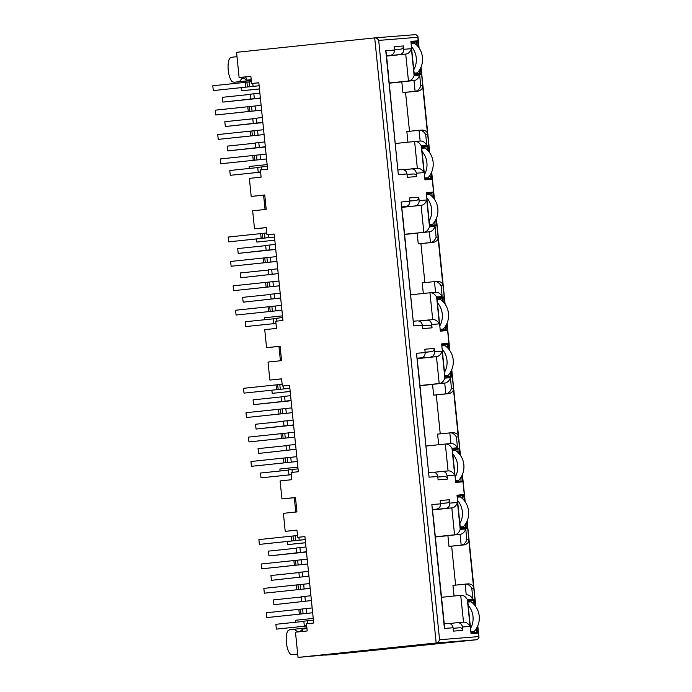 <?xml version="1.0" encoding="UTF-8"?>
<svg xmlns="http://www.w3.org/2000/svg" width="692" height="692" viewBox="0 0 692 692"><rect width="100%" height="100%" fill="white"/><g stroke="black" fill="none" stroke-linecap="round" stroke-linejoin="round"><path stroke-width="1.04" d="M251.282 80.454L234.268 82.236L232.4 81.812A12.551 4.273 -96 0 1 228.239 70.169A12.551 4.273 -96 0 1 229.986 58.059L231.733 57.263L236.742 56.701L237.097 57.566M334.21 654.39L477.272 639.685L478.976 637.583L478.708 636.597L439.567 639.737C438.849 641.709 437.716 642.79 436.168 642.98L298.027 657.4L295.467 632.185L307.196 630.966L306.469 623.76L313.692 623.008L304.913 536.568L297.69 537.321L296.954 530.115L285.216 531.344L283.391 513.334L296.937 511.916L295.467 497.513L281.929 498.923L280.096 480.914L291.834 479.694L291.107 472.489L298.33 471.736L289.55 385.297L282.319 386.05L289.55 385.349M297.69 537.321L304.913 536.62M278.962 346.458L266.558 347.652L264.733 329.651L276.471 328.423L275.736 321.218L282.959 320.465L274.179 234.026L266.956 234.778L274.188 234.078M266.238 227.668L254.492 228.801L252.658 210.792L266.204 209.382L264.742 194.971L251.196 196.39L249.362 178.38L261.1 177.152L260.374 169.947L267.596 169.194L258.817 82.755L251.594 83.507L258.817 82.806M418.219 46.814L417.613 40.837L410.901 41.373L411.091 43.293L414.318 74.987L421.03 74.451L420.416 68.447M428.876 151.686L428.27 145.718L421.549 146.254L424.966 179.868L431.678 179.332L431.073 173.329M433.59 198.076L432.976 192.108L426.263 192.644L429.68 226.258L436.392 225.722L435.787 219.719M448.952 349.348L448.347 343.379L441.634 343.915L441.825 345.836L445.043 377.529L451.764 376.993L451.149 370.99M444.238 302.958L443.633 296.989L436.92 297.525L437.11 299.446L440.337 331.139L447.049 330.603L446.435 324.6M464.315 500.619L463.709 494.642L456.997 495.187L457.187 497.107L460.414 528.8L467.126 528.264L466.512 522.261M459.609 454.229L458.995 448.252L452.283 448.797L455.699 482.411L462.412 481.874L461.806 475.871M254.492 228.801L266.23 227.573L266.956 234.778M266.558 347.652L280.104 346.242L278.954 346.381L280.416 360.766M251.594 83.507L250.859 76.302L239.121 77.53L236.56 52.315L374.77 37.887L415.875 34.6L417.907 36.304L417.83 37.282L378.688 40.413L439.567 639.737M282.319 386.05L281.592 378.844L269.854 380.072L268.02 362.063L281.566 360.653L280.104 346.242M403.566 224.104L413.695 325.915L422.38 325.214C421.809 322.334 420.148 320.889 417.38 320.889L413.505 321.192L417.38 320.889M264.742 194.971L263.591 195.109L265.053 209.503M417.181 233.152L404.612 234.467M418.271 243.843L430.459 242.572C432.984 242.295 434.87 240.496 436.124 237.166L435.026 226.414C433.78 229.735 431.894 231.543 429.36 231.811L417.172 233.092L418.271 243.843L420.918 243.636L424.879 282.63M404.595 234.268L429.36 231.811L430.459 242.572L433.728 242.312L420.918 243.636M239.121 77.53L250.867 76.397M263.6 195.187L251.196 196.39M281.601 378.939L269.854 380.072M294.325 497.73L281.929 498.923M295.467 497.513L294.316 497.652L295.778 512.054M296.963 530.21L285.216 531.344M325.283 654.935L298.027 657.4M388.195 72.816L398.332 174.644L407.008 173.943C406.446 171.062 404.777 169.618 402.009 169.618L398.142 169.921L402.009 169.618M403.384 169.696L417.337 168.39L414.612 141.497L395.374 143.504M407.008 173.943L407.354 177.308L416.688 176.564L416.35 173.199L423.98 172.585L421.246 145.692L426.782 145.251L425.692 134.499L427.561 134.343L422.622 85.747L420.753 85.894L419.663 75.143L414.127 75.584L411.394 48.691C410.148 52.021 408.254 53.82 405.728 54.097L386.577 56.095M411.394 48.691L403.765 49.305C403.791 52.246 402.45 54.002 399.734 54.573L386.568 55.948M386.543 55.723L390.4 55.325L386.534 55.637M245.703 76.942A15.449 5.259 84 0 0 247.035 80.134L251.205 79.701M241.958 77.305A16.893 5.752 84 0 0 242.261 78.248L243.619 78.109L247.035 80.134M242.261 78.248L239.285 81.665L234.268 82.236M251.274 80.419L239.285 81.665M425.692 134.499C423.798 131.445 421.584 130.044 419.049 130.295L406.861 131.566L407.951 142.327M409.517 131.359L405.555 92.365L418.366 91.041L415.088 91.301L413.998 80.549L401.81 81.82L402.9 92.572L415.088 91.301C417.622 91.033 419.508 89.233 420.753 85.894M401.818 81.881L389.25 83.196M444.541 626.788L444.428 628.448L453.113 627.756L453.45 631.121L462.784 630.369L462.446 627.013L470.076 626.398L467.342 599.506C465.448 596.443 463.233 595.042 460.708 595.31L441.47 597.317M454.056 596.132L452.957 585.38L468.423 583.84C471.719 584.16 473.458 585.596 473.657 588.157L468.718 539.561C469.055 542.104 467.636 543.86 464.462 544.846L451.651 546.17L455.613 585.164M447.914 535.694L435.346 537.001M448.996 546.386L461.183 545.114L460.093 534.354L447.906 535.625L448.996 546.386L451.651 546.17M435.329 536.81L454.558 534.795C457.083 534.527 458.969 532.719 460.223 529.397L457.49 502.504L449.861 503.11C449.887 506.051 448.546 507.816 445.83 508.386L451.824 507.902C454.359 507.643 456.244 505.843 457.49 502.504M432.673 509.909L451.824 507.902L454.558 534.795L460.093 534.354C462.628 534.094 464.514 532.295 465.759 528.947L460.223 529.397M432.664 509.762L445.83 508.386M449.861 503.11L449.515 499.754L440.181 500.498L440.527 503.863C440.562 506.812 439.221 508.568 436.496 509.13L432.638 509.537M444.549 626.788L434.291 526.647M462.446 627.013C461.893 624.115 460.223 622.67 457.447 622.679L449.48 623.509M449.515 499.754C449.541 501.518 448.736 502.574 447.101 502.92L440.501 503.603M306.954 628.57L302.785 629.002L299.844 631.623L298.477 631.874M297.69 654.104L292.413 654.658L290.545 654.243C288.469 652.305 287.085 648.421 286.384 642.6C285.9 636.752 286.479 632.713 288.132 630.481L289.879 629.685L306.885 627.869M294.887 629.123C294.913 630.075 296.115 630.957 298.486 631.77M302.24 631.485L302.785 629.002M292.413 654.658L297.43 654.096L297.595 653.144M297.698 654.182L294.835 654.407M295.034 654.45L297.698 654.174M450.397 377.685C449.143 381.007 447.257 382.814 444.731 383.083L432.543 384.354L433.633 395.115L445.821 393.843C448.347 393.566 450.233 391.767 451.487 388.437L450.397 377.685L444.861 378.126L442.127 351.233L434.498 351.839L434.152 348.483L424.819 349.226L425.156 352.591L416.48 353.283L429.066 477.186L437.742 476.485L438.088 479.85L447.421 479.098L447.075 475.741L454.713 475.127L451.98 448.234C450.085 445.181 447.871 443.78 445.337 444.039L426.108 446.046M438.685 444.869L437.595 434.109L453.061 432.578C456.443 433.002 458.191 434.438 458.286 436.886L453.355 388.29C453.684 390.833 452.265 392.598 449.099 393.584L436.289 394.898L440.25 433.893M432.543 384.423L419.983 385.738M433.633 395.115L436.289 394.898M419.957 385.539L439.195 383.532L436.462 356.639L417.293 358.491M417.311 358.638L436.462 356.639C438.988 356.363 440.873 354.563 442.127 351.233M434.118 472.238L448.07 470.932L445.337 444.039L450.976 443.581L449.783 432.837C452.308 432.587 454.523 433.979 456.426 437.033L458.286 436.886M418.928 375.375L429.066 477.186M417.276 358.266L421.134 357.868L417.267 358.171M434.152 348.483C434.178 350.256 433.374 351.311 431.739 351.648L425.13 352.332M422.38 325.214L422.717 328.579L432.059 327.835L431.713 324.47L439.342 323.856L436.617 296.963C434.714 293.91 432.5 292.517 429.974 292.768L410.737 294.775M423.322 293.598L422.232 282.838L437.69 281.307C441.081 281.731 442.819 283.166 442.923 285.614L437.984 237.019C438.321 239.562 436.903 241.326 433.728 242.312M401.948 207.366L421.099 205.368L401.931 207.219M418.747 320.967L432.708 319.661L429.974 292.768L435.614 292.318L434.42 281.566C436.946 281.315 439.161 282.717 441.055 285.77L442.923 285.614M401.905 206.995L405.763 206.597L401.896 206.899M435.026 226.414L429.49 226.855L426.765 199.962L419.127 200.576L418.79 197.211C418.816 198.985 418.003 200.04 416.368 200.377L409.768 201.061M403.765 49.305L403.419 45.94C403.445 47.713 402.64 48.769 401.005 49.106L394.405 49.798M414.127 75.584C412.882 78.923 410.996 80.722 408.462 80.99L389.233 82.997M402.9 92.572L405.555 92.365M251.291 80.557L236.889 82.019L251.291 80.514M243.325 77.184A16.893 5.752 84 0 0 243.619 78.109M378.688 40.413C377.581 38.596 376.258 37.757 374.701 37.896L415.875 34.6M403.419 45.94L394.085 46.684L394.431 50.049C394.466 52.999 393.125 54.763 390.4 55.325M394.431 50.049L385.747 50.741L386.197 52.376M416.688 176.564C416.35 174.834 415.347 173.96 413.686 173.96L407.069 174.488M416.35 173.199C415.797 170.301 414.127 168.857 411.342 168.865L417.337 168.39C419.871 168.121 422.085 169.523 423.98 172.585M421.246 145.692C419.352 142.647 417.138 141.246 414.612 141.497L420.252 141.047L414.612 141.497M426.782 145.251C424.888 142.189 422.674 140.787 420.148 141.056L419.049 130.295L422.328 130.035C425.71 130.459 427.457 131.895 427.561 134.343M422.328 130.035L419.049 130.295M422.622 85.747C422.95 88.291 421.532 90.055 418.366 91.041M419.663 75.143C418.409 78.473 416.523 80.272 413.998 80.549L408.462 80.99L405.728 54.097L399.734 54.573M419.127 200.576C419.153 203.517 417.812 205.273 415.105 205.844M418.79 197.211L409.448 197.955L409.794 201.32C409.837 204.27 408.488 206.026 405.763 206.597M409.794 201.32L401.109 202.012L403.644 224.087M432.059 327.835C431.713 326.096 430.718 325.231 429.057 325.231L422.431 325.759L429.057 325.231M431.713 324.47C431.159 321.572 429.49 320.128 426.713 320.137L432.708 319.661C435.233 319.393 437.448 320.794 439.342 323.856M436.617 296.963L442.153 296.522C440.25 293.46 438.045 292.059 435.51 292.327L429.974 292.768M437.69 281.307L434.42 281.566M429.49 226.855C428.244 230.194 426.358 231.993 423.824 232.261L421.099 205.368C423.625 205.091 425.511 203.292 426.765 199.962M434.498 351.839C434.515 354.788 433.175 356.544 430.467 357.115M425.156 352.591C425.199 355.541 423.859 357.297 421.134 357.868M416.48 353.283L419.006 375.358M437.742 476.485C437.18 473.605 435.51 472.16 432.742 472.16L428.876 472.463L432.742 472.16M447.421 479.098C447.084 477.368 446.081 476.503 444.42 476.503L437.802 477.03L444.42 476.503M447.075 475.741C446.522 472.844 444.861 471.399 442.076 471.408L448.07 470.932C450.604 470.664 452.819 472.065 454.713 475.127M451.98 448.234L457.516 447.793C455.621 444.731 453.407 443.33 450.873 443.589L445.337 444.039M453.061 432.578L449.783 432.837M444.861 378.126C443.615 381.465 441.721 383.264 439.195 383.532L444.731 383.083L445.821 393.843L449.099 393.584M440.527 503.863L431.843 504.554L434.377 526.629M453.113 627.756C452.542 624.876 450.873 623.431 448.105 623.423L444.238 623.734L448.105 623.423M462.784 630.369C462.446 628.639 461.443 627.774 459.782 627.774L453.165 628.301L459.782 627.774M460.708 595.31L463.536 622.186L457.447 622.679L463.432 622.203C465.967 621.935 468.181 623.336 470.076 626.398M468.423 583.84L465.145 584.109L466.244 594.861C468.769 594.61 470.984 596.011 472.878 599.064L471.788 588.304L473.657 588.157M465.145 584.109C467.68 583.84 469.894 585.242 471.788 588.304M464.462 544.846L461.183 545.114C463.709 544.838 465.604 543.038 466.849 539.708L465.759 528.947M334.219 654.502L325.301 655.108M476.113 628.976L476.451 632.298L477.783 633.145L477.169 627.142M474.971 605.5L474.366 599.523L467.654 600.059L471.062 633.682L477.783 633.145M473.57 603.926L473.233 600.604L474.366 599.523M476.451 632.298L470.967 632.739M467.749 601.045L473.233 600.604L467.766 601.175M467.126 528.264L465.794 527.416L465.457 524.095M462.913 499.044L462.576 495.723L463.709 494.642M465.794 527.416L460.318 527.858M457.092 496.164L462.576 495.723L457.109 496.294M458.199 452.654L457.862 449.333L458.995 448.252M462.412 481.874L461.088 481.035L460.751 477.705M461.088 481.035L455.604 481.468M452.386 449.774L457.862 449.333L452.395 449.904M451.764 376.993L450.431 376.154L450.094 372.824M447.551 347.773L447.214 344.452L448.347 343.379M450.431 376.154L444.947 376.586M441.747 345.023L447.214 344.452L441.73 344.893M442.837 301.383L442.499 298.07L443.633 296.989M447.049 330.603L445.717 329.764L445.38 326.434M445.717 329.764L440.242 330.196M437.015 298.503L442.499 298.07L437.033 298.641M436.392 225.722L435.069 224.883L434.732 221.552M432.18 196.502L431.851 193.189L432.976 192.108M435.069 224.883L429.585 225.315M426.376 193.76L431.851 193.189L426.367 193.622M427.474 150.112L427.137 146.799L428.27 145.718M431.678 179.332L430.355 178.493L430.017 175.162M430.355 178.493L424.871 178.934M421.653 147.232L427.137 146.799L421.67 147.37M421.03 74.451L419.698 73.611L419.361 70.281M416.818 45.231L416.48 41.918L417.613 40.837M419.698 73.611L414.223 74.053M410.996 42.35L416.48 41.918L411.013 42.489M267.302 166.331L257.727 167.36L258.22 172.161L260.581 172.005M260.59 172.135L230.272 175.301L260.599 172.161M230.272 175.301L229.787 170.5L257.753 167.576M260.573 171.884L258.22 172.161M213.283 90.583L259.119 85.747L213.283 90.583L212.79 85.782L251.404 81.699M259.907 98.022L222.841 102.113L222.348 97.312L250.322 94.389M259.933 98.238L222.841 102.113M250.781 98.973L250.296 94.173L259.872 93.143M257 159.947L220.713 163.77L266.558 158.961L257 159.947L256.507 155.138L266.065 154.126M256.507 155.138L220.229 158.97L220.713 163.77M261.602 110.166L215.757 114.976L215.273 110.175L261.109 105.34M261.593 110.14L215.757 114.976M264.863 146.808L227.798 150.908L227.305 146.107L255.279 143.183M255.737 147.759L255.253 142.959L264.828 141.929M227.798 150.908L264.889 147.024M262.389 122.415L225.315 126.506L224.831 121.705L252.796 118.79M253.263 123.366L252.779 118.566L262.346 117.536M225.315 126.506L262.406 122.631M254.518 135.545L218.24 139.377L264.076 134.568L254.518 135.545L254.033 130.745L263.583 129.733M254.033 130.745L217.746 134.568L218.24 139.377M411.1 43.362L414.3 43.112A19.307 18.156 85.4 0 1 417.328 72.885L414.127 73.136M259.448 88.957L241.456 90.799L241.145 87.702M414.136 73.214L417.328 72.885M241.456 90.799L259.439 88.922M411.429 46.606A19.307 18.156 85.4 0 1 413.781 69.754M421.757 148.244L424.957 147.993A19.307 18.156 85.4 0 1 427.976 177.766L424.776 178.017M424.784 178.095L427.976 177.766M267.129 164.601L249.146 166.478L249.345 168.459M422.085 151.487A19.307 18.156 85.4 0 1 424.438 174.635M437.119 299.515L440.32 299.264A19.307 18.156 85.4 0 1 443.347 329.037L440.147 329.288M440.155 329.366L443.347 329.037M282.492 315.872L264.508 317.749L264.707 319.73M437.448 302.759A19.307 18.156 85.4 0 1 439.801 325.906M452.49 450.786L455.682 450.535A19.307 18.156 85.4 0 1 458.709 480.309L455.509 480.559M455.518 480.637L458.709 480.309M297.863 467.143L279.879 469.02L280.078 470.993M452.819 454.03A19.307 18.156 85.4 0 1 455.163 477.177M467.853 602.057L471.053 601.798A19.307 18.156 85.4 0 1 474.072 631.571L470.88 631.831M470.88 631.908L474.072 631.571M313.225 618.414L295.242 620.292L295.441 622.264M468.181 605.301A19.307 18.156 85.4 0 1 470.534 628.44M426.471 194.634L429.663 194.383A19.307 18.156 85.4 0 1 432.69 224.156L429.49 224.407M256.818 242.07L274.81 240.193L256.818 242.07L256.507 238.974M429.498 224.485L432.69 224.156M426.8 197.877A19.307 18.156 85.4 0 1 429.144 221.025M441.833 345.905L445.034 345.654A19.307 18.156 85.4 0 1 448.053 375.427L444.861 375.678M290.173 391.499L272.19 393.341L271.87 390.245M444.861 375.756L448.053 375.427M272.19 393.341L290.173 391.456M442.162 349.149A19.307 18.156 85.4 0 1 444.515 372.296M457.196 497.176L460.396 496.917A19.307 18.156 85.4 0 1 463.424 526.698L460.223 526.949M305.544 542.77L287.552 544.604L287.241 541.516M460.232 527.027L463.424 526.698M287.552 544.604L305.535 542.727M457.524 500.42A19.307 18.156 85.4 0 1 459.877 523.559M282.673 317.593L273.098 318.623L273.582 323.432L275.944 323.276M245.634 326.572L275.961 323.432L245.634 326.572L245.15 321.771L273.115 318.848M275.935 323.155L273.582 323.432M274.49 237.045L228.645 241.854L228.161 237.053L266.775 232.97M274.482 237.019L228.645 241.854M275.278 249.293L275.727 249.241M275.295 249.509L238.204 253.384L237.719 248.584L265.685 245.66M275.727 249.215L238.204 253.384M266.152 250.245L265.659 245.444L275.234 244.414M281.921 310.198L272.363 311.218L271.878 306.409L281.428 305.397M271.878 306.409L235.591 310.241L236.076 315.042L270.226 311.469L269.733 306.668M272.363 311.218L270.226 311.469M281.921 310.232L236.076 315.042M276.964 261.438L231.119 266.247L230.635 261.446L276.471 256.611M276.964 261.412L231.119 266.247M280.675 298.001L243.16 302.179L242.676 297.37L270.641 294.455M271.108 299.03L270.615 294.23L280.191 293.2M243.16 302.179L280.684 298.036M278.201 273.608L240.686 277.777L240.193 272.977L268.159 270.062M268.626 274.637L268.141 269.837L277.717 268.807M240.686 277.777L278.201 273.634M279.438 285.805L269.889 286.817L269.396 282.016L278.954 281.004M269.396 282.016L233.118 285.839L233.602 290.64L267.743 287.076L267.259 282.267M269.889 286.817L267.743 287.076M279.447 285.831L233.602 290.64M298.036 468.865L288.46 469.894L288.953 474.695L291.315 474.539M291.323 474.677L261.005 477.843L291.332 474.703M261.005 477.843L260.512 473.043L288.486 470.119M291.297 474.427L288.953 474.695M244.008 393.125L289.853 388.29L244.008 393.125L243.523 388.324L282.137 384.242M290.64 400.556L253.566 404.656L253.082 399.855L281.047 396.931M290.657 400.78L253.566 404.656M281.514 401.516L281.03 396.706L290.597 395.686M297.283 461.469L287.725 462.481L287.241 457.68L296.799 456.668M287.241 457.68L250.954 461.503L251.447 466.313L285.588 462.74L285.104 457.94M287.725 462.481L285.588 462.74M297.283 461.503L251.447 466.313M246.49 417.518L292.327 412.683L246.49 417.518L245.997 412.717L291.842 407.882M296.046 449.272L258.523 453.442L258.038 448.641L286.004 445.726M286.471 450.302L285.986 445.501L295.553 444.472M258.523 453.442L296.046 449.307M293.114 424.957L256.049 429.049L255.556 424.248L283.53 421.324M283.997 425.909L283.504 421.108L293.079 420.079M256.049 429.049L293.14 425.173M285.251 438.088L248.964 441.911L294.809 437.102L285.251 438.088L284.767 433.287L294.316 432.275M284.767 433.287L248.48 437.11L248.964 441.911M313.398 620.136L303.831 621.165L304.316 625.966L306.677 625.81M276.368 629.114L306.694 625.975L276.368 629.114L275.883 624.305L303.849 621.39M306.668 625.698L304.316 625.966M305.215 539.587L259.379 544.396L258.886 539.596L297.508 535.513M305.215 539.552L259.379 544.396M306.002 551.827L306.461 551.784M306.028 552.043L268.937 555.927L268.444 551.126L296.418 548.202M306.452 551.758L268.937 555.927M296.877 552.787L296.392 547.977L305.968 546.948M312.646 612.74L303.096 613.752L302.603 608.951L312.161 607.939M302.603 608.951L266.325 612.775L266.809 617.575L300.959 614.012L300.466 609.202M303.096 613.752L300.959 614.012M312.654 612.775L266.809 617.575M307.698 563.98L261.853 568.789L261.368 563.989L307.205 559.153M307.689 563.954L261.853 568.789M311.409 600.544L273.894 604.713L273.401 599.912L301.375 596.997M301.833 601.573L301.349 596.772L310.924 595.743M273.894 604.713L311.409 600.569M308.935 576.151L271.411 580.32L270.927 575.519L298.892 572.595M299.359 577.18L298.875 572.379L308.442 571.35M271.411 580.32L308.935 576.177M310.172 588.347L300.613 589.359L300.129 584.558L309.687 583.546M300.129 584.558L263.842 588.382L264.335 593.182L298.477 589.61L297.993 584.809M300.613 589.359L298.477 589.61M310.172 588.373L264.335 593.182M374.701 37.896L436.168 642.98L477.272 639.685M432.63 509.442L436.496 509.13M447.101 502.92L440.484 503.447M431.739 351.648L425.113 352.176M416.368 200.377L409.75 200.905M401.005 49.106L394.388 49.634M407.069 174.496L413.686 173.96M478.708 636.597L477.644 626.13M475.638 606.391L466.988 521.249M464.989 501.51L462.282 474.859M460.275 455.12L451.625 369.978M449.618 350.238L446.911 323.588M444.913 303.849L436.263 218.715M434.256 198.967L431.548 172.325M429.542 152.586L420.892 67.444M418.894 47.705L417.83 37.282M385.747 50.741L398.332 174.644M401.109 202.012L413.695 325.915M442.153 296.522L441.055 285.77M437.984 237.019L436.124 237.166M457.516 447.793L456.426 437.033M453.355 388.29L451.487 388.437M431.843 504.554L444.428 628.448M467.342 599.506L472.878 599.064M468.718 539.561L466.849 539.708M261.567 169.825L261.273 166.954M245.798 87.192L245.305 82.383M247.425 87.01L246.94 82.21M249.561 86.76L249.077 81.959M253.09 86.379L252.788 83.412M254.327 98.575L253.843 93.775M260.521 159.558L260.036 154.757M254.855 160.198L254.371 155.397M253.229 160.371L252.744 155.57M248.272 111.585L247.788 106.784M249.898 111.403L249.414 106.603M252.044 111.153L251.551 106.352M255.564 110.772L255.08 105.971M259.284 147.361L258.799 142.561M256.81 122.968L256.317 118.168M258.047 135.165L257.562 130.364M252.381 135.805L251.897 130.996M250.755 135.978L250.262 131.177M276.93 321.097L276.644 318.225M261.161 238.455L260.676 233.654M262.787 238.282L262.303 233.481M264.932 238.031L264.439 233.23M268.453 237.641L268.159 234.683M269.698 249.847L269.205 245.037M275.892 310.829L275.399 306.028M268.6 311.642L268.107 306.841M263.643 262.856L263.15 258.055M265.27 262.675L264.776 257.874M267.406 262.424L266.922 257.623M270.935 262.043L270.442 257.242M274.646 298.633L274.162 293.832M272.172 274.24L271.688 269.439M273.409 286.436L272.925 281.635M266.117 287.249L265.633 282.448M292.301 472.368L292.007 469.496M276.532 389.726L276.039 384.925M278.158 389.553L277.665 384.752M280.295 389.302L279.81 384.493M283.824 388.913L283.521 385.954M285.061 401.109L284.576 396.308M291.254 462.1L290.77 457.3M283.962 462.913L283.478 458.113M279.006 414.127L278.521 409.318M280.632 413.946L280.148 409.145M282.768 413.695L282.284 408.894M286.298 413.314L285.813 408.505M290.017 449.904L289.524 445.103M287.535 425.511L287.05 420.71M288.78 437.707L288.287 432.907M283.115 438.339L282.621 433.538M281.488 438.52L280.995 433.72M307.663 623.639L307.369 620.767M291.894 540.997L291.41 536.196M293.52 540.824L293.036 536.023M295.657 540.573L295.173 535.764M299.186 540.184L298.883 537.226M300.423 552.38L299.939 547.58M306.617 613.371L306.132 608.571M299.325 614.185L298.84 609.384M294.368 565.39L293.884 560.589M296.003 565.217L295.51 560.416M298.14 564.966L297.647 560.165M301.66 564.577L301.176 559.776M305.38 601.175L304.895 596.374M302.906 576.782L302.413 571.973M304.143 588.978L303.658 584.178M296.851 589.792L296.358 584.991M478.985 637.583L477.783 625.802M475.845 606.685L467.135 520.92M465.188 501.804L462.42 474.53M460.474 455.414L451.764 369.649M449.826 350.533L447.058 323.259M445.112 304.143L436.401 218.378M434.455 199.261L431.687 171.988M429.749 152.88L421.039 67.107M419.092 47.999L417.907 36.304M388.281 72.816L386.205 52.376"/></g></svg>
